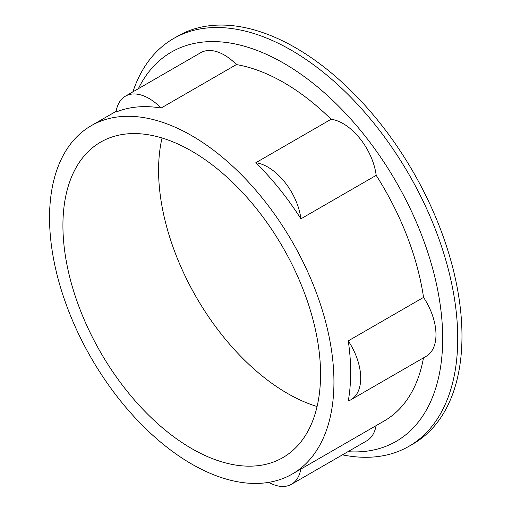 <?xml version="1.0" encoding="UTF-8"?>
<svg xmlns="http://www.w3.org/2000/svg" width="512" height="512" viewBox="0 0 512 512"><rect width="100%" height="100%" fill="white"/><g stroke="black" fill="none" stroke-linecap="round" stroke-linejoin="round"><path stroke-width="0.77" d="M317.088 406.522A182.176 105.178 60 0 1 287.398 393.389A182.176 105.178 60 0 1 162.048 137.99M191.738 151.13A182.176 105.178 -120 0 0 100.653 142.106A182.176 105.178 -120 0 0 72.73 288.083A182.176 105.178 -120 0 0 191.738 448.614A182.176 105.178 -120 0 0 282.822 457.638A182.176 105.178 -120 0 0 310.752 311.661A182.176 105.178 -120 0 0 191.738 151.13M423.546 297.395L348.262 340.864A201.101 116.109 -120 0 1 348.262 400.986A47.315 27.322 -120 0 0 350.906 399.77L426.189 356.301A47.315 27.322 -120 0 0 423.546 297.395A201.101 116.109 -120 0 0 376.192 175.354A47.315 27.322 -120 0 0 331.104 119.258A201.101 116.109 -120 0 0 283.75 82.547A201.101 116.109 -120 0 0 236.397 64.582L161.114 108.045A201.101 116.109 -120 0 0 116.026 112.077A47.315 27.322 -120 0 1 125.421 96.166A47.315 27.322 -120 0 1 161.114 108.045M191.738 464.07A201.101 116.109 60 0 1 60.365 286.861A201.101 116.109 60 0 1 91.187 125.715A201.101 116.109 60 0 1 191.738 135.674A201.101 116.109 60 0 1 323.117 312.883A201.101 116.109 60 0 1 292.288 474.029A201.101 116.109 60 0 1 191.738 464.07M342.458 454.848A235.405 135.91 -120 0 0 408.979 446.272L413.222 443.821A235.405 135.91 -120 0 0 449.306 255.187A235.405 135.91 -120 0 0 295.52 47.744A235.405 135.91 -120 0 0 177.818 36.09L173.574 38.534A235.405 135.91 -120 0 0 132.883 91.859M408.979 446.272A235.405 135.91 -120 0 0 445.062 257.638A235.405 135.91 -120 0 0 291.277 50.195A235.405 135.91 -120 0 0 173.574 38.534M347.93 451.686A224.762 129.766 -120 0 0 439.258 298.662A224.762 129.766 -120 0 0 283.75 63.232A224.762 129.766 -120 0 0 138.355 88.698M236.397 64.582A47.315 27.322 -120 0 0 200.704 52.704L125.421 96.166M292.288 474.029L384.301 420.909A201.101 116.109 -120 0 0 423.488 357.862M268.685 482.381A47.315 27.322 -120 0 0 291.514 484.256L366.797 440.794A47.315 27.322 -120 0 0 376.07 425.658M376.192 175.354L300.915 218.816A201.101 116.109 -120 0 0 255.821 162.726L331.104 119.258M291.514 484.256A47.315 27.322 -120 0 0 300.787 469.12M300.915 218.816A47.315 27.322 -120 0 0 255.821 162.726M350.906 399.77A47.315 27.322 -120 0 0 348.262 340.864M116.147 111.302L91.187 125.715"/></g></svg>

